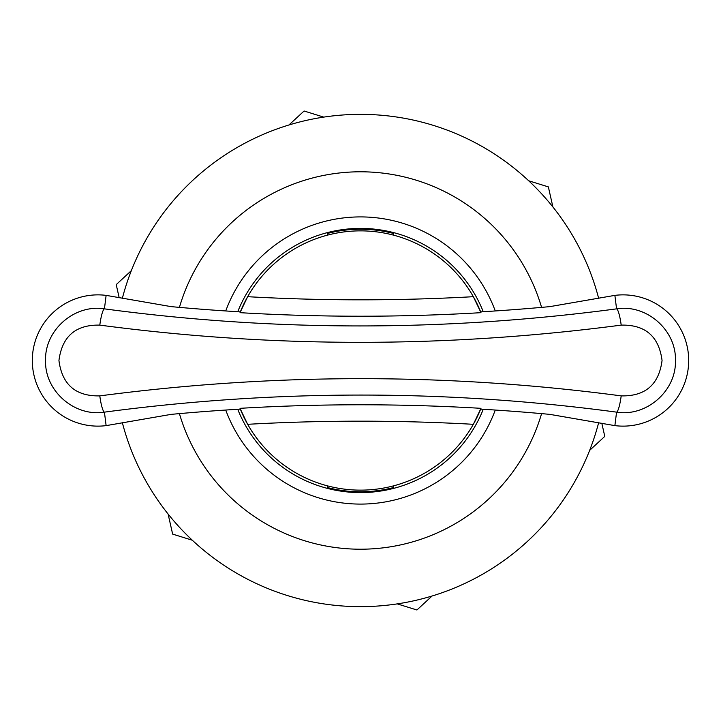 <?xml version="1.0" encoding="UTF-8"?>
<svg xmlns="http://www.w3.org/2000/svg" width="721" height="721" viewBox="0 0 721 721"><rect width="100%" height="100%" fill="white"/><g stroke="black" fill="none" stroke-linecap="round" stroke-linejoin="round"><path stroke-width="1.08" d="M495.264 410.042A143.578 143.578 0 0 1 225.736 410.042M225.736 310.958A143.578 143.578 0 0 1 495.264 310.958M483.259 409.285A132.096 132.096 0 0 1 237.741 409.285M237.741 311.715A132.096 132.096 0 0 1 483.259 311.715M541.579 413.629A188.713 188.713 0 0 1 179.421 413.629M179.421 307.371A188.713 188.713 0 0 1 541.579 307.371M598.673 422.623A246.14 246.14 0 0 1 122.327 422.623M122.327 298.377A246.14 246.14 0 0 1 598.673 298.377M393.315 485.909L393.315 487.603A131.276 131.276 0 0 1 327.685 487.603L327.685 485.909M327.685 235.091L327.685 233.397A131.276 131.276 0 0 1 393.315 233.397L393.315 235.091M480.988 408.329L473.346 424.308A129.636 129.636 0 0 1 247.654 424.308L240.012 408.329A2047.919 2047.919 0 0 1 480.988 408.329M240.012 312.671L247.654 296.691A129.636 129.636 0 0 1 473.346 296.691L480.988 312.671A2047.919 2047.919 0 0 1 240.012 312.671M614.878 295.376A2042.972 2042.972 0 0 1 614.842 295.376L549.898 306.623A2047.099 2047.099 0 0 1 480.664 311.869A129.636 129.636 0 0 0 473.346 296.691A2031.526 2031.526 0 0 1 247.654 296.691A129.636 129.636 0 0 0 240.336 311.869A2047.099 2047.099 0 0 1 171.102 306.623L106.158 295.376A2042.972 2042.972 0 0 1 106.122 295.376A65.638 65.638 0 0 0 32.31 360.5A65.638 65.638 0 0 0 106.122 425.624A2042.972 2042.972 0 0 1 106.158 425.624L171.102 414.377A2047.099 2047.099 0 0 1 240.336 409.131A129.636 129.636 0 0 0 247.654 424.308A2031.526 2031.526 0 0 1 473.346 424.308A129.636 129.636 0 0 0 480.664 409.131A2047.099 2047.099 0 0 1 549.898 414.377L614.842 425.624A2042.972 2042.972 0 0 1 614.878 425.624A65.638 65.638 0 0 0 688.69 360.5A65.638 65.638 0 0 0 614.878 295.376L616.572 308.858A16.412 2.56 82.4 0 1 621.196 325.117C446.65 348.063 272.853 348.063 99.804 325.117A16.412 2.56 -82.4 0 1 104.428 308.858C274.395 331.633 445.109 331.633 616.572 308.858C646.431 303.992 676.352 329.966 675.46 360.5C676.361 391.052 646.358 417.026 616.572 412.142A16.412 2.56 -82.4 0 0 621.196 395.883C645.295 396.415 658.922 384.626 662.058 360.5C658.94 336.392 645.322 324.594 621.196 325.117M99.804 325.117C75.705 324.585 62.078 336.374 58.942 360.5C62.06 384.608 75.678 396.406 99.804 395.883A16.412 2.56 82.4 0 0 104.428 412.142C74.569 417.008 44.648 391.034 45.54 360.5C44.639 329.948 74.642 303.974 104.428 308.858L106.122 295.376M614.878 425.624L616.572 412.142C446.605 389.367 275.891 389.367 104.428 412.142L106.122 425.624M99.804 395.883C274.35 372.937 448.147 372.937 621.196 395.883M452.166 268.834A129.636 129.636 0 0 0 268.834 268.834M552.908 206.99L548.357 186.892L528.682 180.773M323.756 117.117L304.082 111.007L288.941 124.985M589.643 450.373L604.784 436.385L601.801 423.191M168.092 514.01L172.643 534.108L192.318 540.227M397.244 603.883L416.918 609.993L432.059 596.015M119.199 297.809L116.216 284.615L131.357 270.627"/></g></svg>
